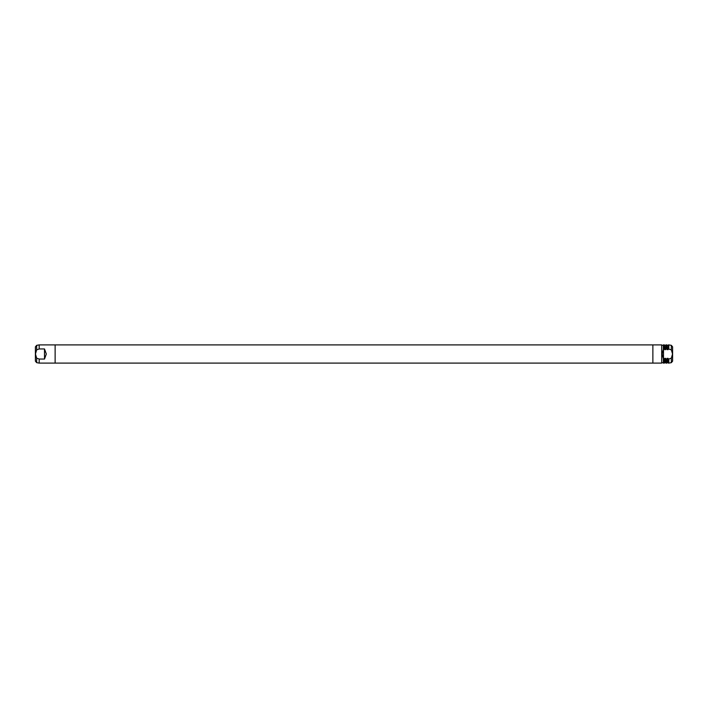<?xml version="1.0" encoding="UTF-8"?>
<svg xmlns="http://www.w3.org/2000/svg" width="708" height="708" viewBox="0 0 708 708"><rect width="100%" height="100%" fill="white"/><g stroke="black" fill="none" stroke-linecap="round" stroke-linejoin="round"><path stroke-width="1.06" d="M652.873 354L652.873 363.107L661.679 363.107L661.679 344.893L652.873 344.893L652.873 363.107L652.873 354L652.873 363.107L55.127 363.107L55.127 344.893L652.873 344.893L652.873 354M663.343 358.832L663.343 363.107L664.405 363.107L664.405 359.036L663.343 358.832L662.139 354L663.343 349.168L664.405 348.964L664.405 344.893L664.405 348.964M668.352 348.964L668.352 344.893L668.352 348.964L671.343 349.832L671.343 345.345L672.6 346.84L672.6 361.16L672.6 349.832M671.343 349.832L672.538 354L671.343 358.168L668.803 359.036L668.803 363.107L671.343 362.655L672.6 361.16M46.312 354L44.507 359.036L39.197 359.036L39.197 363.107L55.127 363.107L55.127 344.893L55.127 354L55.127 344.893L39.197 344.893L39.197 348.964L44.507 348.964L46.312 354M35.4 349.832L35.4 361.16L36.657 362.655L39.197 363.107M39.197 359.036L36.657 358.168L35.462 354L36.657 349.832L39.197 348.964M36.657 349.832L36.657 345.345L35.4 346.84L35.4 358.168M55.127 363.107L55.127 354L55.127 363.107M44.507 348.964L44.507 359.036M665.617 349.69L665.777 345.123L665.777 349.389L664.715 349.69L664.555 345.123L664.555 349.248M665.927 348.964L666.839 348.964L666.839 344.893L666.839 348.964M668.051 349.69L668.202 345.123L668.202 349.389L667.14 349.69L666.989 345.123L666.989 349.248M668.352 344.893L668.803 344.893L668.803 348.964M668.803 359.036L668.352 359.036L668.352 363.107L668.803 363.107M668.352 363.107L668.352 359.036M666.839 359.036L665.927 359.036L665.927 363.107L666.839 363.107L667.14 358.31L668.202 358.611L668.202 362.877L668.202 358.752M666.989 358.752L666.839 363.107M665.927 363.107L665.927 359.036M664.405 359.036L664.555 362.877L664.555 358.611L665.777 358.611L665.777 362.877L665.777 358.752M664.555 358.752L664.405 363.107M664.405 344.893L663.343 344.893L663.343 349.168M663.493 348.964L663.493 359.036M671.343 358.168L671.343 362.655M36.657 358.168L36.657 362.655M667.14 358.31L667.14 362.726L668.051 362.726L668.051 358.31M664.715 358.31L664.715 362.726L665.617 362.726L665.617 358.31M661.679 362.726L663.343 362.726M36.657 345.345L39.197 344.893M664.715 345.274L665.617 345.274M665.927 344.893L666.839 344.893M667.14 345.274L668.051 345.274M671.343 345.345L668.803 344.893M661.679 345.274L663.343 345.274"/></g></svg>
